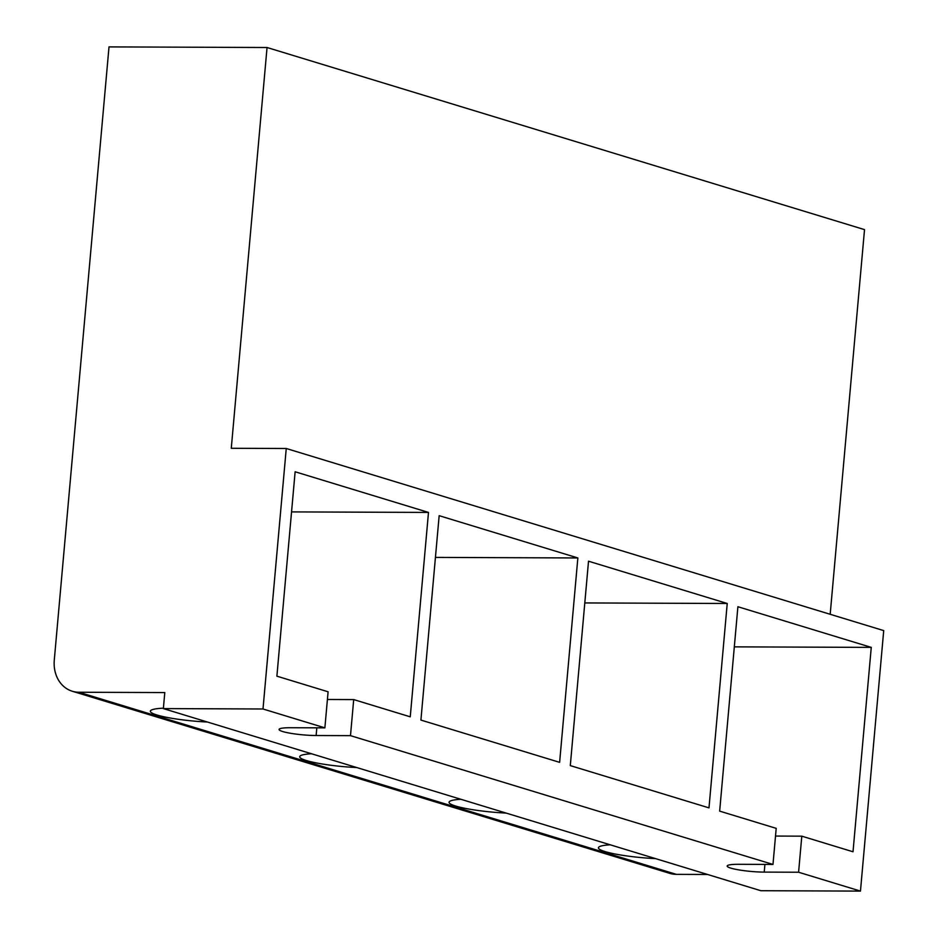 <?xml version="1.0" encoding="UTF-8"?>
<svg xmlns="http://www.w3.org/2000/svg" width="938" height="938" viewBox="0 0 938 938"><rect width="100%" height="100%" fill="white"/><g stroke="black" fill="none" stroke-linecap="round" stroke-linejoin="round"><path stroke-width="1.41" d="M267.049 47.51L231.276 448.282L286.254 448.493L263.003 708.987L163.364 708.6L164.795 692.572L78.909 692.244A32.478 27.143 107 0 1 72.296 691.247A32.478 27.143 107 0 1 54.287 660.071L109.007 46.9L267.049 47.51L864.519 229.622L830.189 614.284M286.254 448.493L883.713 630.606L860.463 891.1L760.835 890.713L163.364 708.6M727.231 603.486L588.525 561.205L570.292 765.607L708.987 807.876L727.231 603.486L584.808 602.935M577.855 557.958L439.16 515.677L420.916 720.079L559.623 762.348L577.855 557.958L435.443 557.407M734.313 646.857L871.261 647.384L737.901 606.734L719.657 811.124L776.207 828.36L772.982 864.437L350.484 735.65L353.708 699.584L410.246 716.82L428.49 512.429L291.554 511.902M263.003 708.987L324.876 727.853L328.101 691.787L276.886 676.169L295.13 471.779L428.49 512.429M871.261 647.384L853.017 851.774L801.802 836.168L775.515 836.063M707.545 874.474L676.38 874.357A32.478 27.143 107 0 1 669.767 873.36L72.296 691.247M506.121 813.082A44.661 5.98 5.1 0 1 449.068 802.248A44.661 5.98 5.1 0 1 460.875 799.282M311.498 753.753A44.661 5.98 -174.9 0 0 299.703 756.72A44.661 5.98 -174.9 0 0 356.757 767.554M610.239 844.81A44.661 5.98 -174.9 0 0 598.432 847.776A44.661 5.98 -174.9 0 0 655.486 858.61M163.411 708.167A44.661 5.98 -174.9 0 0 150.338 711.192A44.661 5.98 -174.9 0 0 207.392 722.025M860.463 891.1L798.59 872.234L801.802 836.168M353.708 699.584L327.409 699.49M350.484 735.65L316.129 735.521L316.821 727.818M324.876 727.853L290.522 727.724A24.365 3.26 -174.9 0 0 279.067 729.459A24.365 3.26 -174.9 0 0 291.401 733.422A24.365 3.26 -174.9 0 0 316.129 735.521M798.59 872.234L764.236 872.106L764.916 864.402M772.982 864.437L738.628 864.297A24.365 3.26 -174.9 0 0 727.161 866.044A24.365 3.26 -174.9 0 0 739.507 870.007A24.365 3.26 -174.9 0 0 764.236 872.106M78.909 692.244L676.38 874.357"/></g></svg>
